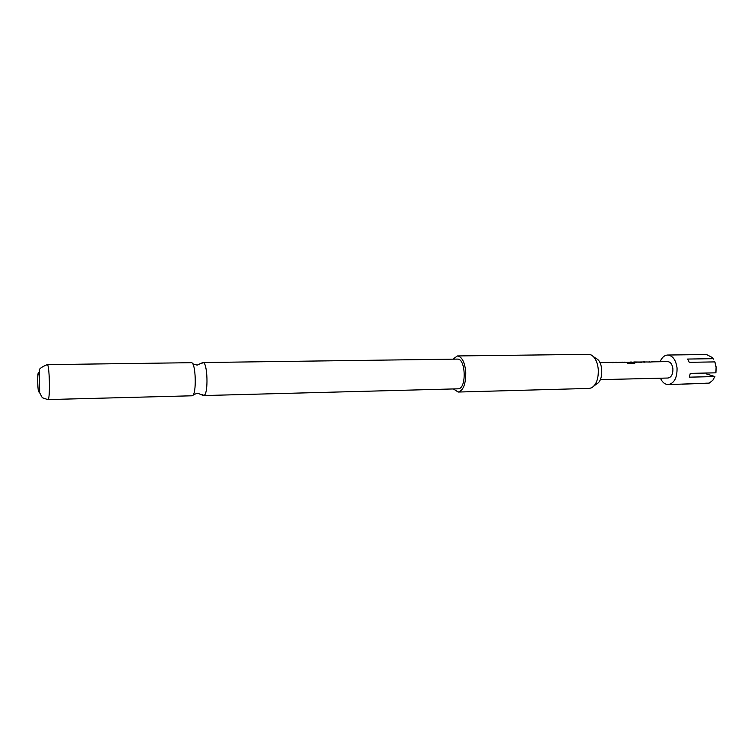 <?xml version="1.0" encoding="UTF-8"?>
<svg xmlns="http://www.w3.org/2000/svg" width="754" height="754" viewBox="0 0 754 754"><rect width="100%" height="100%" fill="white"/><g stroke="black" fill="none" stroke-linecap="round" stroke-linejoin="round"><path stroke-width="1.13" d="M202.1 394.446L203.919 395.482C208.632 394.342 207.604 361.524 202.892 362.542L201.488 363.72M593.313 356.519L596.273 358.64C603.313 361.27 603.709 380.921 596.772 383.824L593.898 386.067M452.909 359.158L457.424 355.945L588.572 354.342L591.061 354.908C595.038 357.123 597.441 361.911 598.271 369.281C598.629 378.451 596.442 384.615 591.711 387.763L589.251 388.423L458.14 392.042L453.503 389.007M457.424 355.945C461.891 356.661 464.671 361.948 465.755 371.797C465.944 383.805 463.408 390.553 458.14 392.042M192.317 395.784L48.124 399.563C50.339 398.442 49.472 363.598 47.257 364.634L191.356 362.693C195.87 361.995 196.822 394.672 192.317 395.784M38.341 372.815C39.491 370.817 40.113 391.024 38.935 391.854C37.785 393.56 37.182 373.852 38.341 372.815M202.892 362.542L457.442 359.102C465.557 358.141 466.792 387.669 458.668 388.8L203.542 395.567M715.904 372.825L716.093 367.226L714.877 361.901L716.206 367.311L715.904 372.825L690.268 373.381L689.288 377.17L714.896 376.566L706.168 373.843M660.419 378.206C662.38 382.391 664.99 384.521 668.251 384.597C674.264 383.324 677.205 377.782 677.054 367.971C675.886 359.922 672.756 355.605 667.667 355.03C664.406 355.238 661.88 357.471 660.089 361.722M681.965 384.22L706.828 383.164M714.896 376.566L712.794 380.318L709.194 383.107L668.251 384.597M600.316 379.639L668.016 378.027C671.362 377.32 673.002 374.248 672.917 368.8C672.266 364.323 670.532 361.92 667.686 361.6L652.295 361.854M713.435 359.168L712.341 357.537L706.517 354.531L667.667 355.03M650.985 362.08L646.046 361.948M644.896 361.797L642.427 362.005M642.427 361.967L633.577 362.146M632.606 362.627L631.4 362.222M624.896 362.288L624.095 362.297M634.793 363.23L627.922 363.711L627.008 362.721L632.842 362.608L630.608 362.043M622.945 362.156L617.677 362.401M616.555 362.25L617.79 362.617L614.529 362.457M613.549 362.306L599.986 362.683M713.209 358.678L687.62 359.055L689.26 362.325L714.877 361.901M613.162 362.693L611.098 362.514M614.661 362.504L613.181 362.523M616.31 362.636L614.378 362.41M617.809 362.448L616.329 362.476M622.738 362.533L620.655 362.354M624.227 362.344L622.757 362.372M627.922 363.711L627.008 362.721M634.057 363.607L627.969 363.569M631.202 362.024L634.566 362.646L634.114 363.466M624.764 362.127L623.935 362.25M627.234 362.467L624.896 362.127M631.428 362.231L627.253 362.297M636.687 362.306L633.398 362.099M641.748 362.231L636.706 362.146M634.218 361.977L641.767 362.061M644.727 362.184L642.587 362.005M646.187 361.995L644.745 362.014M649.854 361.722L648.845 361.901M652.436 361.892L651.004 361.92M202.788 362.542L197.143 365.124L192.675 363.805M203.439 395.567L197.699 393.211L193.288 394.71M47.954 399.648L42.309 397.735L39.651 392.759L39.387 370.676C38.727 369.083 41.347 367.066 47.257 364.634M613.539 362.297L612.069 362.325M623.106 362.146L621.767 362.174M616.687 362.25L615.217 362.278M645.038 361.797L643.746 361.816"/></g></svg>

